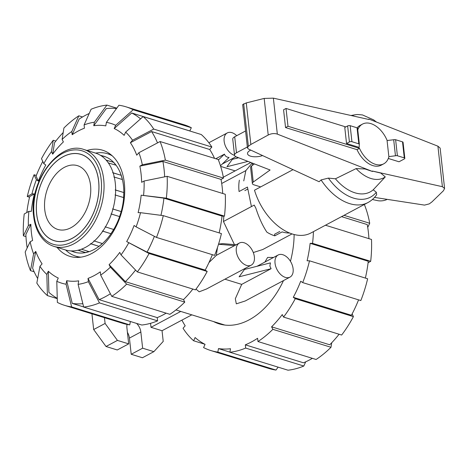 <?xml version="1.0" encoding="UTF-8"?>
<svg xmlns="http://www.w3.org/2000/svg" width="468" height="468" viewBox="0 0 468 468"><rect width="100%" height="100%" fill="white"/><g stroke="black" fill="none" stroke-linecap="round" stroke-linejoin="round"><path stroke-width="0.7" d="M239.37 180.157A39.411 24.804 -118.1 0 0 239.06 191.529L247.449 187.054L251.427 206.575M289.569 233.017A41.207 25.933 -118.1 0 1 282.151 231.906L274.78 235.837L274.599 234.222L279.794 231.449M262.571 155.563A9.851 4.101 -6.3 0 1 247.519 153.644A9.851 4.101 -6.3 0 1 250.21 150.368A9.851 4.101 -6.3 0 1 250.749 150.099M251.48 166.023A5.376 2.241 173.7 0 0 250.596 167.45L252.363 183.479A5.376 2.241 -6.3 0 1 253.252 182.052L251.48 166.023L254.434 163.911M245.571 130.976L234.708 136.767A7.166 2.983 173.7 0 0 232.754 139.148L234.521 155.177A7.166 2.983 -6.3 0 1 236.475 152.796L247.344 146.999M387.165 199.356L387.013 199.438A7.166 2.983 -6.3 0 1 377.6 200.637L372.364 199.514M253.252 182.052L270.094 170.001L236.299 156.862A7.166 2.983 -6.3 0 1 234.521 155.177M260.664 186.907L254.019 184.854A5.376 2.241 -6.3 0 1 252.363 183.479M283.573 109.764L286.03 108.453L287.995 126.261L359.506 148.356L357.049 149.666L285.538 127.571L283.573 109.764M345.793 126.922L286.03 108.453M285.538 127.571L287.995 126.261M359.506 148.356A22.522 14.175 61.9 0 0 383.719 163.835L381.262 165.145A22.522 14.175 -118.1 0 1 357.049 149.666M383.719 163.835A22.522 14.175 61.9 0 0 388.937 156.593L395.46 155.785A1.79 0.749 -6.3 0 1 397.39 155.756L404.282 157.88A1.79 0.749 -6.3 0 1 404.832 158.342A1.79 0.749 -6.3 0 1 404.346 158.939L399.023 161.776L388.317 158.471M357.16 127.846A22.522 14.175 -118.1 0 1 360.067 125.401L362.524 124.09A22.522 14.175 61.9 0 0 357.774 129.864M387.147 140.523A22.522 14.175 61.9 0 0 362.524 124.09M404.832 158.342L403.065 142.313A1.79 0.749 173.7 0 0 402.509 141.857L395.624 139.727A1.79 0.749 173.7 0 0 393.693 139.756L387.071 140.535L388.844 156.564M346.536 143.489L359.172 147.397L359.26 144.6A1.79 0.749 -6.3 0 0 359.365 144.296L357.599 128.267A1.79 0.749 173.7 0 0 357.043 127.805L350.158 125.681A1.79 0.749 173.7 0 0 347.636 125.933L344.77 127.466L346.536 143.489L349.403 141.962A1.79 0.749 -6.3 0 1 351.924 141.705L358.816 143.834A1.79 0.749 -6.3 0 1 359.365 144.296M393.693 139.756L395.46 155.785M252.726 163.25A49.269 31.005 61.9 0 0 252.31 165.426M293.015 169.656L254.498 190.195A49.269 31.005 61.9 0 0 310.805 233.035L367.912 202.58A49.269 31.005 61.9 0 1 321.071 179.928L319.118 181.73L248.414 149.017L247.443 147.882L248.373 146.297L250.86 144.472L268.217 135.018C271.358 133.474 274.4 133.175 277.331 134.117L372.493 171.493L372.417 171.054L442.389 186.691L444.588 188.464L443.448 190.733L431.87 201.971L429.285 203.872L424.529 205.107L374.511 197.408M372.493 171.493L364.999 168.971L356.13 168.591L335.433 178.794L328.39 178.103L321.071 179.928M367.912 202.58C371.416 200.684 374.336 198.058 376.664 194.694L376.319 192.26L373.218 189.803L385.269 176.916L380.776 173.066L372.423 171.083M368.878 119.492L368.842 119.053L368.913 119.498L273.365 98.145L264.18 98.426L246.273 102.913L242.664 104.586L247.443 147.882M250.86 144.472L246.273 102.913M444.588 188.464L440.131 148.081L437.919 146.186L368.842 119.053M356.13 168.591A34.884 21.955 61.9 0 0 385.269 176.916M335.433 178.794A40.921 25.752 61.9 0 0 373.218 189.803M376.483 122.054L373.645 119.878L362.495 114.941L357.704 114.514A34.884 21.955 61.9 0 0 355.311 114.742A34.884 21.955 61.9 0 0 352.03 115.725M81.432 249.198L89.119 251.655A50.164 32.912 -72.8 0 0 94.086 249.497A50.164 32.912 107.2 0 0 98.947 246.414A50.164 32.912 -72.8 0 0 102.422 243.571A50.164 32.912 107.2 0 0 110.951 233.772A50.164 32.912 -72.8 0 0 113.689 229.484A50.164 32.912 107.2 0 0 119.627 216.62A50.164 32.912 -72.8 0 0 121.212 211.548A50.164 32.912 107.2 0 0 123.651 197.578A50.164 32.912 -72.8 0 0 123.839 192.488A50.164 32.912 107.2 0 0 122.411 179.536A50.164 32.912 -72.8 0 0 121.177 175.202A50.164 32.912 107.2 0 0 116.099 165.245A50.164 32.912 -72.8 0 0 113.63 162.332L106.259 160.249M106.131 160.109L113.63 162.332A50.164 32.912 107.2 0 0 105.669 156.879A50.164 32.912 -72.8 0 0 102.346 155.826L102.34 155.885M36.679 214.051A45.144 29.624 107.2 0 1 49.017 169.422A45.144 29.624 107.2 0 1 80.964 154.411A45.144 29.624 107.2 0 1 98.596 181.034A45.144 29.624 107.2 0 1 86.264 225.664A45.144 29.624 107.2 0 1 54.311 240.675A45.144 29.624 107.2 0 1 36.679 214.051M44.752 209.746A33.374 21.902 107.2 0 1 53.873 176.752A33.374 21.902 107.2 0 1 77.489 165.654A33.374 21.902 107.2 0 1 90.529 185.34A33.374 21.902 107.2 0 1 81.409 218.334A33.374 21.902 107.2 0 1 57.786 229.431A33.374 21.902 107.2 0 1 44.752 209.746M80.952 257.148A53.621 35.188 107.2 0 1 75.494 256.09A53.621 35.188 107.2 0 1 65.66 249.994M95.595 153.118A53.621 35.188 107.2 0 1 107.149 153.627A53.621 35.188 107.2 0 1 112.256 155.838M104.153 156.429A50.064 32.848 -72.8 0 0 103.621 156.265L100.444 155.323M115.959 165.204A50.064 32.848 -72.8 0 0 113.589 162.419M122.329 179.513A50.064 32.848 -72.8 0 0 121.118 175.278L112.595 172.645M123.581 197.554A50.064 32.848 -72.8 0 0 123.774 192.529L115.245 189.897M111.045 213.946L119.574 216.579A50.064 32.848 -72.8 0 0 121.142 211.554L112.612 208.915M102.393 231.063L110.916 233.696A50.064 32.848 -72.8 0 0 113.619 229.466M90.418 243.682L98.941 246.32A50.064 32.848 -72.8 0 0 102.334 243.541M88.978 251.608A50.064 32.848 107.2 0 1 85.463 252.527L78.209 250.193M72.499 251.445L72.487 251.456A50.164 32.912 -72.8 0 0 75.816 252.509A50.164 32.912 -72.8 0 0 85.439 252.621L85.463 252.527M78.021 250.234L85.439 252.621A50.164 32.912 -72.8 0 0 89.119 251.655M100.251 155.206L102.346 155.826M122.411 179.536L113.812 176.939M123.651 197.578L115.052 194.94M105.101 226.816L113.689 229.484M93.857 240.862L102.422 243.571M70.832 250.906L75.816 252.509M72.487 251.456L70.767 250.901M116.099 165.245L108.348 162.928M105.669 156.879L100.468 155.335M121.118 175.278L113.162 172.903M123.774 192.529L115.175 189.932M119.574 216.579L110.992 213.905M121.142 211.554L112.548 208.921M110.916 233.696L102.357 230.987M91.038 243.793L98.941 246.32M36.633 214.081A45.22 29.671 107.2 0 1 48.988 169.375A45.22 29.671 107.2 0 1 80.987 154.341A45.22 29.671 107.2 0 1 98.649 181.005A45.22 29.671 -72.8 0 1 86.293 225.711A45.22 29.671 -72.8 0 1 54.294 240.745A45.22 29.671 -72.8 0 1 36.633 214.081M65.538 249.959A50.702 33.269 -72.8 0 0 101.416 233.099A50.702 33.269 -72.8 0 0 115.268 182.976A50.702 33.269 107.2 0 0 95.472 153.077L83.895 149.503A50.702 33.269 107.2 0 1 103.697 179.402A50.702 33.269 -72.8 0 1 89.844 229.525A50.702 33.269 -72.8 0 1 53.966 246.384L65.538 249.959M27.173 247.923A100.322 65.83 107.2 0 1 26.483 242.769A100.322 65.83 107.2 0 1 25.869 234.532L30.841 224.26A79.993 52.486 107.2 0 0 31.385 232.543A79.993 52.486 107.2 0 0 32.625 240.453L30.157 241.769L25.19 252.036A103.908 68.182 107.2 0 0 30.473 270.633L33.597 253.872L35.738 251.41L32.614 268.176A100.322 65.83 107.2 0 0 37.674 278.524M160.939 215.333A100.322 65.83 107.2 0 0 163.923 198.145L141.155 195.191L166.339 198.175L224.464 216.134A103.908 68.182 107.2 0 0 225.284 194.279L167.164 176.319L144.109 180.999L141.64 182.315A79.993 52.486 107.2 0 0 141.09 174.037A79.993 52.486 107.2 0 0 139.85 166.128L162.905 161.448A100.322 65.83 107.2 0 1 164.075 169.393A100.322 65.83 107.2 0 1 164.66 176.828M162.905 161.448L221.031 179.408A100.322 65.83 107.2 0 1 222.201 187.352A100.322 65.83 107.2 0 1 222.715 193.483M86.995 150.456A55.534 36.44 107.2 0 1 102.632 150.228A55.534 36.44 107.2 0 1 124.324 182.982A55.534 36.44 107.2 0 1 109.149 237.884A55.534 36.44 107.2 0 1 69.843 256.353A55.534 36.44 107.2 0 1 57.061 247.338M109.974 153.954A55.534 36.44 -72.8 0 0 108.547 154.042M76.875 256.534A55.534 36.44 -72.8 0 0 78.004 257.412M141.155 195.191A79.993 52.486 107.2 0 1 138.107 212.653L140.529 212.683A83.573 54.838 107.2 0 1 136.1 226.857L156.487 237.422L214.613 255.382A103.908 68.182 107.2 0 0 221.417 233.596L163.291 215.637L140.529 212.683M160.085 141.535A103.908 68.182 107.2 0 1 165.374 160.132L223.499 178.092A103.908 68.182 107.2 0 0 218.211 159.489L160.085 141.535L138.885 152.708L136.738 155.171A79.993 52.486 107.2 0 0 130.385 142.722L151.591 131.543A100.322 65.83 107.2 0 1 157.5 142.898M154.381 236.334A100.322 65.83 107.2 0 1 147.069 252.135L126.676 241.57A79.993 52.486 107.2 0 0 134.1 225.488L136.1 226.857M125.64 132.116A83.573 54.838 107.2 0 1 132.532 140.254L153.738 129.08L211.858 147.04A103.908 68.182 107.2 0 0 201.275 134.532L143.149 116.573L125.64 132.116L124.149 135.351A79.993 52.486 107.2 0 0 114.198 128.536L131.707 112.987A100.322 65.83 107.2 0 1 140.57 118.86M135.55 270.054A100.322 65.83 107.2 0 1 125.377 281.648L109.091 264.654A79.993 52.486 107.2 0 0 119.755 252.404L121.036 254.908L137.323 271.902L195.443 289.862A103.908 68.182 107.2 0 0 207.189 271.463L149.07 253.504L126.676 241.57M114.198 128.536L115.69 125.301L133.199 109.758A103.908 68.182 107.2 0 0 125.956 106.803A103.908 68.182 107.2 0 0 118.919 105.236L106.4 122.359L105.786 125.874A79.993 52.486 107.2 0 0 93.752 125.728L106.277 108.599A100.322 65.83 107.2 0 1 116.52 108.523M110.395 293.752A100.322 65.83 107.2 0 1 99.105 299.66L88.025 278.396A79.993 52.486 107.2 0 0 100.31 271.844L100.673 275.102L111.753 296.355L169.878 314.315A103.908 68.182 107.2 0 0 184.778 302.106L126.652 284.146A103.908 68.182 107.2 0 1 111.753 296.355M84.094 124.927A83.573 54.838 107.2 0 1 94.366 122.218L106.885 105.095A103.908 68.182 107.2 0 0 91.096 109.255L84.094 124.927L84.451 128.179A79.993 52.486 107.2 0 0 72.166 134.731L79.168 119.059A100.322 65.83 107.2 0 1 89.207 113.478M82.848 303.709A100.322 65.83 107.2 0 1 72.253 303.422L66.69 280.706A79.993 52.486 107.2 0 0 78.723 280.847L78.109 284.363L83.673 307.072L141.798 325.026A103.908 68.182 107.2 0 0 157.593 320.867L99.468 302.907L88.388 281.654L88.025 278.396M72.166 134.731L71.809 131.479L78.811 115.807A103.908 68.182 107.2 0 0 63.905 128.016L62.109 139.423L63.385 141.927A79.993 52.486 107.2 0 0 52.72 154.171L54.516 142.763A100.322 65.83 107.2 0 1 63.192 132.543M57.248 298.327A100.322 65.83 107.2 0 1 48.906 292.365L48.327 271.229A79.993 52.486 107.2 0 0 58.278 278.045L56.786 281.28L57.365 302.41A103.908 68.182 107.2 0 0 64.607 305.358L122.733 323.318A103.908 68.182 107.2 0 0 129.765 324.886L71.639 306.926L66.076 284.222L66.69 280.706M43.799 163.642A83.573 54.838 107.2 0 1 51.445 151.667L53.241 140.265A103.908 68.182 107.2 0 0 41.494 158.664L43.799 163.642L45.8 165.011A79.993 52.486 107.2 0 0 38.376 181.093L36.071 176.108A100.322 65.83 107.2 0 1 42.763 161.407M57.26 298.637L47.414 295.595L46.835 274.464A83.573 54.838 107.2 0 1 39.944 266.321L42.091 263.858A79.993 52.486 107.2 0 1 35.738 251.41M25.968 236.638L23.4 235.843L28.367 225.582A83.573 54.838 107.2 0 1 28.899 211.361L31.321 211.39A79.993 52.486 107.2 0 1 34.369 193.922L29.689 196.554A100.322 65.83 107.2 0 0 26.811 212.53M163.923 198.145L222.048 216.105A100.322 65.83 107.2 0 1 219.159 232.9M151.591 131.543L209.717 149.503A100.322 65.83 107.2 0 1 214.537 158.354M212.355 254.686A100.322 65.83 107.2 0 1 205.195 270.094L147.069 252.135M131.707 112.987L189.832 130.946A100.322 65.83 107.2 0 1 190.09 131.075M192.863 289.06A100.322 65.83 107.2 0 1 183.503 299.608L125.377 281.648M166.152 313.168A100.322 65.83 107.2 0 1 157.23 317.614L99.105 299.66M83.643 306.938L72.253 303.422M224.464 216.134L222.048 216.105M167.164 176.319A103.908 68.182 107.2 0 1 166.339 198.175M144.109 180.999A83.573 54.838 107.2 0 1 143.577 195.22M163.291 215.637A103.908 68.182 107.2 0 1 156.487 237.422M205.195 270.094L207.189 271.463M149.07 253.504A103.908 68.182 107.2 0 1 137.323 271.902M128.677 242.939A83.573 54.838 107.2 0 1 121.036 254.908M126.652 284.146L110.372 267.158A83.573 54.838 107.2 0 1 100.673 275.102M110.372 267.158L109.091 264.654M183.503 299.608L184.778 302.106M157.23 317.614L157.593 320.867M99.468 302.907A103.908 68.182 107.2 0 1 83.673 307.072M88.388 281.654A83.573 54.838 107.2 0 1 78.109 284.363M130.356 321.493L129.765 324.886M71.639 306.926A103.908 68.182 107.2 0 1 64.607 305.358M66.076 284.222A83.573 54.838 107.2 0 1 56.786 281.28M39.944 266.321L36.826 283.081A103.908 68.182 107.2 0 0 47.414 295.595M46.835 274.464L48.327 271.229M34.152 271.768L30.473 270.633M33.597 253.872A83.573 54.838 107.2 0 1 30.157 241.769M29.531 197.221L27.273 196.525L31.953 193.892L34.369 193.922M27.273 196.525A103.908 68.182 107.2 0 1 34.07 174.739L36.334 175.441M31.953 193.892A83.573 54.838 107.2 0 1 36.375 179.718L34.07 174.739M38.376 181.093L36.375 179.718M53.241 140.265L55.827 141.061M52.72 154.171L51.445 151.667M78.811 115.807L82.532 116.959M62.109 139.423A83.573 54.838 107.2 0 1 71.809 131.479M106.885 105.095L116.789 108.155M93.752 125.728L94.366 122.218M133.199 109.758L191.324 127.717L189.832 130.946M125.956 106.803L184.076 124.763A103.908 68.182 107.2 0 1 191.324 127.717M106.4 122.359A83.573 54.838 107.2 0 1 115.69 125.301M143.149 116.573A103.908 68.182 107.2 0 1 153.738 129.08M211.858 147.04L209.717 149.503M130.385 142.722L132.532 140.254M138.885 152.708A83.573 54.838 107.2 0 1 142.325 164.806L165.374 160.132M223.499 178.092L221.031 179.408M139.85 166.128L142.325 164.806M28.367 225.582L30.841 224.26M28.899 211.361L24.219 213.993A103.908 68.182 107.2 0 0 23.4 235.843M213.578 321.575A75.962 49.842 -72.8 0 0 219.071 323.833A75.962 49.842 -72.8 0 0 283.485 280.584M290.452 261.308A75.962 49.842 -72.8 0 0 294.126 234.532M368.93 238.662A100.322 65.83 -72.8 0 0 368.415 232.532A100.322 65.83 -72.8 0 0 367.245 224.581L341.546 216.637M365.373 278.074A100.322 65.83 -72.8 0 0 368.263 261.279L310.138 243.325L312.554 243.348L370.679 261.308L368.088 262.77M352.141 313.893L353.404 316.637L295.285 298.678L293.284 297.309L351.409 315.268A100.322 65.83 -72.8 0 0 358.57 299.859M331.713 342.757L330.993 347.285L272.867 329.326L271.592 326.822L329.718 344.781A100.322 65.83 -72.8 0 0 339.078 334.234M305.698 361.822L303.808 366.04L245.682 348.087L245.32 344.834L303.445 362.794A100.322 65.83 -72.8 0 0 312.367 358.342M293.284 297.309A100.322 65.83 -72.8 0 0 300.708 281.233L302.708 282.602L360.828 300.555A103.908 68.182 -72.8 0 0 367.632 278.776L309.506 260.816L307.09 260.787A100.322 65.83 -72.8 0 0 310.138 243.325M271.592 326.822A100.322 65.83 -72.8 0 0 282.262 314.578L283.538 317.076A103.908 68.182 -72.8 0 0 295.285 298.678M237.639 157.383L237.668 157.681A100.322 65.83 -72.8 0 0 235.79 158.488M245.32 344.834A100.322 65.83 -72.8 0 0 257.605 338.282L257.967 341.535L316.093 359.488A103.908 68.182 -72.8 0 0 330.993 347.285M229.911 352.129L218.468 348.596A100.322 65.83 -72.8 0 0 230.502 348.742L229.887 352.246A103.908 68.182 -72.8 0 0 245.682 348.087M204.814 344.226L193.629 340.768L195.121 337.539A100.322 65.83 -72.8 0 0 205.072 344.354L203.58 347.584A103.908 68.182 -72.8 0 0 210.822 350.538A103.908 68.182 -72.8 0 0 217.854 352.106L218.468 348.596M181.912 320.13A100.322 65.83 -72.8 0 0 185.182 325.798L183.041 328.261A103.908 68.182 -72.8 0 0 193.629 340.768M344.009 215.327L369.714 223.265A103.908 68.182 -72.8 0 0 364.426 204.668L364.151 204.58M369.714 223.265L367.725 227.378M278.115 367.146L275.98 370.059L217.854 352.106M210.822 350.538L268.948 368.491A103.908 68.182 -72.8 0 0 275.98 370.059M229.887 352.246L288.013 370.206A103.908 68.182 -72.8 0 0 303.808 366.04M257.967 341.535A103.908 68.182 -72.8 0 0 272.867 329.326M283.538 317.076L341.658 335.035A103.908 68.182 -72.8 0 0 353.404 316.637M302.708 282.602A103.908 68.182 -72.8 0 0 309.506 260.816M370.679 261.308A103.908 68.182 -72.8 0 0 371.498 239.452L325.447 225.225M312.554 243.348A103.908 68.182 -72.8 0 0 313.425 231.637M215.801 158.746L224.453 154.13C225.09 156.107 226.623 157.225 229.045 157.47L220.457 165.766M236.732 135.691A12.542 7.892 61.9 0 0 227.278 132.93A12.542 7.892 61.9 0 0 224.137 141.201A12.542 7.892 61.9 0 0 234.556 155.364M244.471 269.457L270.445 262.881L269.855 266.029L271.089 268.708L241.699 284.38L235.322 298.736L236.317 303.843L245.267 300.965L289.984 277.12A12.542 7.892 61.9 0 0 293.12 268.848A12.542 7.892 61.9 0 0 287.34 257.47A12.542 7.892 61.9 0 0 278.179 254.99A12.542 7.892 61.9 0 0 275.038 263.262A12.542 7.892 61.9 0 0 280.823 274.64A12.542 7.892 61.9 0 0 289.984 277.12M239.429 243.015A12.542 7.892 61.9 0 0 236.287 251.287A12.542 7.892 61.9 0 0 242.073 262.665A12.542 7.892 61.9 0 0 251.234 265.145A12.542 7.892 61.9 0 0 254.376 256.873A12.542 7.892 61.9 0 0 248.59 245.495A12.542 7.892 61.9 0 0 239.429 243.015L216.292 255.37L208.962 262.566M224.897 279.191L241.699 284.38M196.01 289.113L199.21 291.804L206.517 288.996L251.234 265.145M217.503 247.426L216.292 255.37M236.153 244.764L222.891 243.623L218.568 244.103M273.569 257.447L267.614 257.441L264.9 262.068M223.803 216.128A75.424 49.491 107.2 0 1 223.447 221.499L234.433 244.618M253.287 252.539L262.729 249.538L292.014 233.918M250.801 162.501L223.33 177.191M221.335 179.244L221.077 179.659M220.656 166.403L235.106 170.873M218.521 244.249L234.556 245.63M245.314 268.304L239.107 276.804L271.089 268.708M238.633 157.769L232.315 159.366M224.453 154.13L218.404 159.974M223.447 221.499L254.235 205.078A41.207 25.933 -118.1 0 0 255.815 208.073C258.985 217.831 262.677 225.857 266.889 232.157A41.207 25.933 -118.1 0 0 274.78 235.837M247.695 189.095L244.834 190.622M243.764 180.905L245.84 170.615L252.182 163.039M221.703 183.485L245.84 170.615M191.81 314.847L162.039 330.724L163.221 341.412L153.873 351.655L142.635 348.186L140.845 331.993A9.676 6.09 61.9 0 0 136.603 323.423M180.771 311.436L150.994 327.313L150.556 323.312M162.039 330.724L150.994 327.313M233.158 158.213L226.951 166.719L247.964 161.396M127.08 324.423A9.676 6.09 61.9 0 0 126.898 327.688L128.682 343.875L117.445 340.406L105.095 323.452L104.458 317.673M142.635 348.186L131.21 354.276L142.447 357.751L153.873 351.655M131.21 354.276L129.42 338.089A9.676 6.09 61.9 0 0 127.413 332.356M117.445 340.406L106.02 346.495L117.257 349.97L128.682 343.875M106.02 346.495L93.67 329.542L105.095 323.452M93.67 329.542L91.933 313.8M236.475 152.796L234.708 136.767M349.403 141.962L347.636 125.933M402.509 141.857L404.282 157.88M395.624 139.727L397.39 155.756M351.924 141.705L350.158 125.681M358.816 143.834L357.043 127.805M268.217 135.018L264.18 98.426M248.373 146.297L243.682 103.797M442.389 186.691L437.919 146.186M277.331 134.117L273.365 98.145M328.39 178.103A45.683 28.747 61.9 0 0 376.325 192.26M34.1 215.426A48.906 32.093 -72.8 0 0 72.517 241.74A48.906 32.093 -72.8 0 0 101.176 179.659A48.906 32.093 107.2 0 0 62.759 153.346A48.906 32.093 107.2 0 0 34.1 215.426M129.42 338.089L140.845 331.993M355.311 114.742L351.012 115.497M80.964 154.411L82.561 154.902M54.311 240.675L55.908 241.172M75.494 256.09L79.355 257.33M107.149 153.627L111.039 154.779M53.966 246.384C50.129 245.185 46.724 243.062 43.746 240.02C38.16 234.14 34.778 226.138 33.614 216.023C28.577 181.83 59.173 140.201 83.895 149.503M222.253 164.034L235.96 156.721M256.996 266.286L278.179 254.99M224.886 325.067L175.95 309.945M208.868 142.746L227.278 132.93"/></g></svg>
